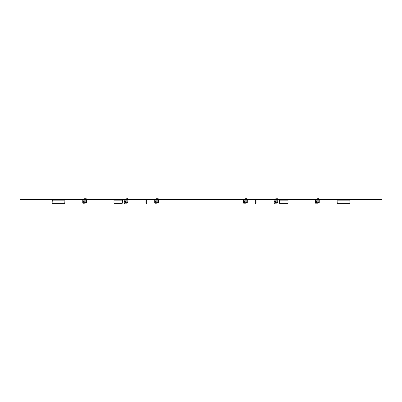 <?xml version="1.0" encoding="UTF-8"?>
<svg xmlns="http://www.w3.org/2000/svg" width="402" height="402" viewBox="0 0 402 402"><rect width="100%" height="100%" fill="white"/><g stroke="black" fill="none" stroke-linecap="round" stroke-linejoin="round"><path stroke-width="0.6" d="M254.798 199.608L255.34 200.146L255.345 203.271L256.039 203.271L256.029 200.146L255.491 199.608L254.798 199.874L147.202 199.874L146.509 199.608L273.244 199.608L273.219 199.121L278.596 199.121L278.596 199.608L381.9 199.608L381.9 199.874L349.851 199.874M147.202 199.608L146.66 200.146L146.655 203.271L145.961 203.271L145.971 200.146L146.509 199.608L20.1 199.608L20.1 199.874L52.149 199.874M52.31 199.608L64.948 199.608L64.767 203.276L52.129 203.276L52.31 199.608M114.399 199.608L122.68 199.608A0.538 0.422 90 0 0 122.258 200.146L122.258 203.276L113.977 203.276L113.977 200.146A0.538 0.422 -90 0 1 114.399 199.608M277.481 199.528L274.335 199.528M277.591 199.608L278.174 199.608M337.052 199.608L349.69 199.608L349.871 200.146L349.871 203.276L337.142 203.276L337.052 199.608L337.233 203.276M255.491 199.608L287.601 199.608A0.538 0.422 -90 0 1 288.023 200.146L288.023 203.276L279.531 203.276L279.32 199.608A0.538 0.422 90 0 1 279.742 200.146L279.742 203.276M275.37 199.528L274.224 199.608M114.032 199.874L64.948 199.874L64.948 199.608M146.047 199.874L122.68 199.874L122.68 199.608M255.953 199.874L279.32 199.874M287.968 199.874L337.052 199.874M64.948 199.874L64.767 203.276M122.68 199.874L122.258 203.276M147.202 199.874L145.971 200.146M146.931 200.146L146.921 203.271L146.655 203.271M254.798 199.874L256.029 200.146M255.345 203.271L255.079 203.271L255.069 200.146M381.9 199.608L381.9 199.342L320.047 199.342M314.666 199.342L278.596 199.342M273.219 199.342L248.089 199.342M242.707 199.342L159.292 199.342M153.911 199.342L128.781 199.342M123.404 199.342L87.334 199.342M81.953 199.342L20.1 199.342L20.1 199.608M320.022 199.608L317.721 199.608M318.932 199.874L315.781 199.874M318.706 198.719L314.696 199.07L320.017 199.07L318.706 198.719M316.992 199.608L314.691 199.608M315.475 200.844L319.238 200.844L319.238 200.035L315.475 200.035L315.475 202.879L315.741 203.281L316.756 203.146L316.485 202.739L316.892 202.703A2.422 1.211 0 0 0 319.238 202.276L319.238 202.744A2.422 1.211 180 0 1 317.359 203.191A2.422 1.211 180 0 1 316.892 203.171L316.892 201.251L316.354 201.186L319.238 201.02L319.238 202.276M315.475 202.879L316.485 202.739L316.485 201.387L315.475 202.06M278.571 199.608L276.445 199.528M277.481 199.874L274.335 199.874M277.254 198.719L273.249 199.07L278.566 199.07L277.254 198.719M274.023 200.844L277.792 200.844L277.792 200.035L274.023 200.035L274.023 202.879L274.295 203.281L275.31 203.146L275.038 202.739L275.44 202.703A2.422 1.211 0 0 0 277.792 202.276L277.792 202.744A2.422 1.211 180 0 1 275.908 203.191A2.422 1.211 180 0 1 275.44 203.171L275.44 201.251L274.903 201.186L277.792 201.02L277.792 202.276M274.023 202.879L275.038 202.739L275.038 201.387L274.023 202.06M248.064 199.608L245.763 199.608M246.974 199.874L243.828 199.874M246.748 198.719L242.738 199.07L248.059 199.07L246.748 198.719M245.034 199.608L242.733 199.608M243.517 200.844L247.285 200.844L247.285 200.035L243.517 200.035L243.517 202.879L243.788 203.281L244.798 203.146L244.532 202.739L244.934 202.703A2.422 1.211 0 0 0 247.285 202.276L247.285 202.744A2.422 1.211 180 0 1 245.401 203.191A2.422 1.211 180 0 1 244.934 203.171L244.934 201.251L244.396 201.186L247.285 201.02L247.285 202.276M243.517 202.879L244.532 202.739L244.532 201.387L243.517 202.06M159.267 199.608L156.966 199.608M158.172 199.874L155.026 199.874M157.951 198.719L153.941 199.07L159.262 199.07L157.951 198.719M156.237 199.608L153.936 199.608M154.715 200.844L158.483 200.844L158.483 200.035L154.715 200.035L154.715 202.879L154.986 203.281L156.001 203.146L155.73 202.739L156.132 202.703A2.422 1.211 0 0 0 158.483 202.276L158.483 202.744A2.422 1.211 180 0 1 156.599 203.191A2.422 1.211 180 0 1 156.132 203.171L156.132 201.251L155.594 201.186L158.483 201.02L158.483 202.276M154.715 202.879L155.73 202.739L155.73 201.387L154.715 202.06M128.756 199.608L126.454 199.608M127.665 199.874L124.519 199.874M127.439 198.719L123.434 199.07L128.751 199.07L127.439 198.719M125.731 199.608L123.429 199.608M124.208 200.844L127.977 200.844L127.977 200.035L124.208 200.035L124.208 202.879L124.479 203.281L125.489 203.146L125.223 202.739L125.625 202.703A2.422 1.211 0 0 0 127.977 202.276L127.977 202.744A2.422 1.211 180 0 1 126.092 203.191A2.422 1.211 180 0 1 125.625 203.171L125.625 201.251L125.087 201.186L127.977 201.02L127.977 202.276M124.208 202.879L125.223 202.739L125.223 201.387L124.208 202.06M87.309 199.608L85.008 199.608M86.219 199.874L83.068 199.874M85.993 198.719L81.983 199.07L87.304 199.07L85.993 198.719M84.279 199.608L81.978 199.608M82.762 200.844L86.525 200.844L86.525 200.035L82.762 200.035L82.762 202.879L83.028 203.281L84.043 203.146L83.772 202.739L84.179 202.703A2.422 1.211 0 0 0 86.525 202.276L86.525 202.744A2.422 1.211 180 0 1 84.641 203.191A2.422 1.211 180 0 1 84.179 203.171L84.179 201.251L83.641 201.186L86.525 201.02L86.525 202.276M82.762 202.879L83.772 202.739L83.772 201.387L82.762 202.06M64.767 200.146L52.129 200.146M122.258 200.146L113.977 200.146M279.742 200.146L288.023 200.146M337.233 200.146L349.871 200.146M314.696 199.07L320.047 199.121L320.047 199.608M317.359 199.07L317.359 198.719M315.475 201.769L316.354 201.186M316.892 201.02L319.238 201.251M275.908 199.07L275.908 198.719M274.023 201.769L274.903 201.186M275.44 201.02L277.792 201.251M242.738 199.07L248.089 199.121L248.089 199.608M245.401 199.07L245.401 198.719M243.517 201.769L244.396 201.186M244.934 201.02L247.285 201.251M153.941 199.07L159.292 199.121L159.292 199.608M156.599 199.07L156.599 198.719M154.715 201.769L155.594 201.186M156.132 201.02L158.483 201.251M123.434 199.07L128.781 199.121L128.781 199.608M126.092 199.07L126.092 198.719M124.208 201.769L125.087 201.186M125.625 201.02L127.977 201.251M81.983 199.07L87.334 199.121L87.334 199.608M84.641 199.07L84.641 198.719M82.762 201.769L83.641 201.186M84.179 201.02L86.525 201.251M314.666 199.121L314.666 199.608M242.707 199.121L242.707 199.608M153.911 199.121L153.911 199.608M123.404 199.121L123.404 199.608M81.953 199.121L81.953 199.608"/></g></svg>
